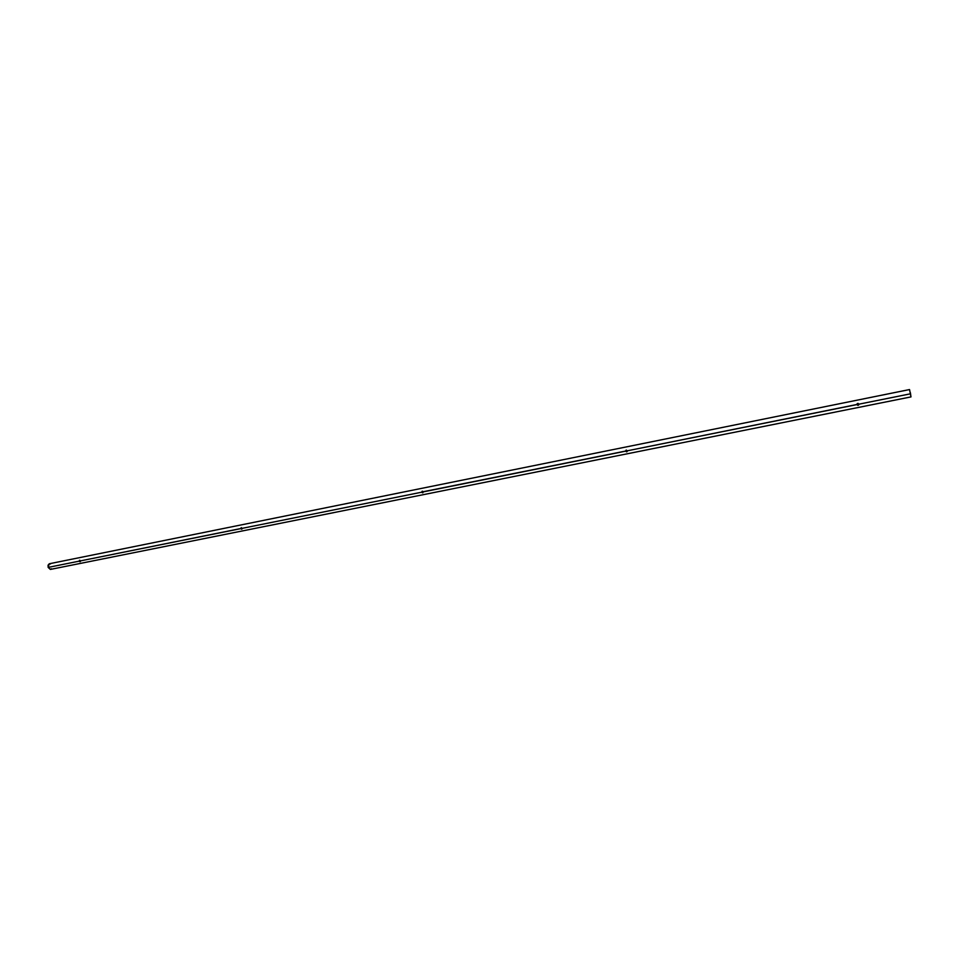 <?xml version="1.0" encoding="UTF-8"?>
<svg xmlns="http://www.w3.org/2000/svg" width="959" height="959" viewBox="0 0 959 959"><rect width="100%" height="100%" fill="white"/><g stroke="black" fill="none" stroke-linecap="round" stroke-linejoin="round"><path stroke-width="1.44" d="M79.106 561.171L79.837 560.272L80.34 561.578L79.165 561.315L79.573 560.26L79.106 561.171L48.154 567.404L79.106 561.171L79.573 560.26L80.388 560.907L241.021 528.493L241.788 529.248L240.793 528.625L241.332 527.654L242.255 528.493L241.284 528.9L241.272 527.666L240.793 528.625L80.388 560.907L80.041 561.758L79.106 561.171M423.255 491.715L625.628 451.054L627.114 451.617L625.508 451.174L423.315 491.871L422.775 492.854L421.708 492.195L422.32 491.164L423.315 491.871L422.775 492.854L421.768 492.363L422.164 491.212L421.708 492.195L242.219 528.337L421.708 492.195L422.32 491.164L423.207 491.691M627.114 451.617L625.508 451.174L626.215 450.059L627.318 450.802L856.866 404.494L858.617 405.07L856.831 404.602L627.318 450.802L626.671 451.869L625.508 451.174L626.215 450.059L627.15 451.581M858.784 404.818L857.514 405.189L856.89 404.015L858.257 403.451L858.784 404.818M49.281 563.772L48.154 567.404L48.046 565.235L49.281 563.772L909.528 389.558L911.002 396.906L909.54 389.558M858.892 404.183L910.139 393.873L858.892 404.183L858.077 405.345L856.831 404.602L857.658 403.391L858.892 404.183M910.379 392.711L910.894 396.319L910.379 392.711M51.318 568.771L50.707 569.322M50.359 569.43L48.154 567.404L50.419 569.418L911.002 396.906M49.353 563.76L50.359 564.024M240.853 528.769L241.188 527.69L242.219 528.337L241.788 529.248L240.853 528.769"/></g></svg>
